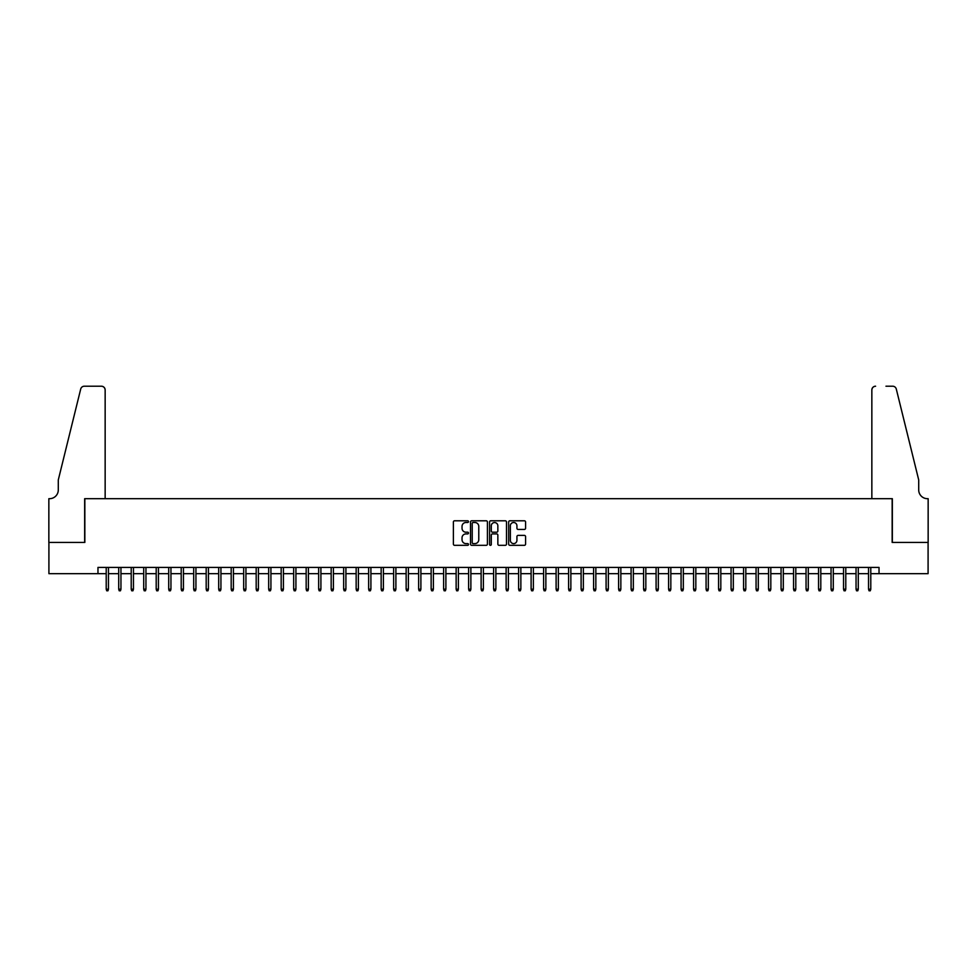 <?xml version="1.0" encoding="UTF-8"?>
<svg xmlns="http://www.w3.org/2000/svg" width="977" height="977" viewBox="0 0 977 977"><rect width="100%" height="100%" fill="white"/><g stroke="black" fill="none" stroke-linecap="round" stroke-linejoin="round"><path stroke-width="1.47" d="M468.508 521.645A0.855 0.855 0 0 0 467.641 520.79L454.61 520.79A1.221 1.221 0 0 0 453.389 522.011L453.389 544.091A1.221 1.221 0 0 0 454.61 545.325L467.641 545.325A0.855 0.855 0 0 0 468.508 544.458A0.855 0.855 0 0 0 467.641 543.603L465.956 543.603A3.92 3.92 0 0 1 462.036 539.67L462.036 537.838A3.92 3.92 0 0 1 465.956 533.906L467.641 533.906A0.855 0.855 0 0 0 468.508 533.051A0.855 0.855 0 0 0 467.641 532.196L465.956 532.196A3.92 3.92 0 0 1 462.036 528.264L462.036 526.432A3.92 3.92 0 0 1 465.956 522.5L467.641 522.5A0.855 0.855 0 0 0 468.508 521.645M524.344 529.436A1.221 1.221 0 0 0 525.577 528.203L525.577 522.011A1.221 1.221 0 0 0 524.344 520.79L509.872 520.79A1.221 1.221 0 0 0 508.651 522.011L508.651 544.091A1.221 1.221 0 0 0 509.872 545.325L524.344 545.325A1.221 1.221 0 0 0 525.577 544.091L525.577 536.605A1.221 1.221 0 0 0 524.344 535.384L518.152 535.384A1.221 1.221 0 0 0 516.931 536.605L516.931 540.318A3.285 3.285 0 0 1 513.646 543.603A3.285 3.285 0 0 1 510.36 540.318L510.36 525.785A3.285 3.285 0 0 1 513.646 522.5A3.285 3.285 0 0 1 516.931 525.785L516.931 528.203A1.221 1.221 0 0 0 518.152 529.436L524.344 529.436M97.969 573.67L48.911 573.67L48.911 542.43L84.84 542.43L84.84 498.685L892.16 498.685L892.16 542.43L928.089 542.43L928.089 573.67L879.031 573.67L879.031 567.417L97.969 567.417L97.969 573.67L106.212 573.67M487.425 522.011A1.221 1.221 0 0 0 486.204 520.79L471.72 520.79A1.221 1.221 0 0 0 470.499 522.011L470.499 544.091A1.221 1.221 0 0 0 471.72 545.325L486.204 545.325A1.221 1.221 0 0 0 487.425 544.091L487.425 522.011M490.796 520.79L505.28 520.79A1.221 1.221 0 0 1 506.501 522.011L506.501 544.091A1.221 1.221 0 0 1 505.28 545.325L499.076 545.325A1.221 1.221 0 0 1 497.855 544.091L497.855 535.14A1.221 1.221 0 0 0 496.621 533.906L492.518 533.906A1.221 1.221 0 0 0 491.297 535.14L491.297 544.458A0.855 0.855 0 0 1 490.43 545.325A0.855 0.855 0 0 1 489.575 544.458L489.575 522.011A1.221 1.221 0 0 1 490.796 520.79M108.459 573.67L118.706 573.67M120.953 573.67L131.211 573.67M133.458 573.67L143.704 573.67M145.952 573.67L156.198 573.67M158.445 573.67L168.703 573.67M170.951 573.67L181.197 573.67M183.444 573.67L193.69 573.67M195.937 573.67L206.184 573.67M208.443 573.67L218.689 573.67M220.936 573.67L231.183 573.67M233.43 573.67L243.676 573.67M245.935 573.67L256.182 573.67M258.429 573.67L268.675 573.67M270.922 573.67L281.168 573.67M283.428 573.67L293.674 573.67M295.921 573.67L306.167 573.67M308.414 573.67L318.661 573.67M320.908 573.67L331.166 573.67M333.413 573.67L343.66 573.67M345.907 573.67L356.153 573.67M358.4 573.67L368.647 573.67M370.906 573.67L381.152 573.67M383.399 573.67L393.646 573.67M395.893 573.67L406.139 573.67M408.398 573.67L418.644 573.67M420.892 573.67L431.138 573.67M433.385 573.67L443.631 573.67M445.891 573.67L456.137 573.67M458.384 573.67L468.63 573.67M470.877 573.67L481.124 573.67M483.371 573.67L493.629 573.67M495.876 573.67L506.123 573.67M508.37 573.67L518.616 573.67M520.863 573.67L531.109 573.67M533.369 573.67L543.615 573.67M545.862 573.67L556.108 573.67M558.356 573.67L568.602 573.67M570.861 573.67L581.107 573.67M583.354 573.67L593.601 573.67M595.848 573.67L606.094 573.67M608.353 573.67L618.6 573.67M620.847 573.67L631.093 573.67M633.34 573.67L643.587 573.67M645.834 573.67L656.092 573.67M658.339 573.67L668.586 573.67M670.833 573.67L681.079 573.67M683.326 573.67L693.572 573.67M695.832 573.67L706.078 573.67M708.325 573.67L718.571 573.67M720.818 573.67L731.065 573.67M733.324 573.67L743.57 573.67M745.817 573.67L756.064 573.67M758.311 573.67L768.557 573.67M770.816 573.67L781.063 573.67M783.31 573.67L793.556 573.67M795.803 573.67L806.049 573.67M808.297 573.67L818.555 573.67M820.802 573.67L831.048 573.67M833.296 573.67L843.542 573.67M845.789 573.67L856.047 573.67M858.294 573.67L868.541 573.67M870.788 573.67L879.031 573.67M473.076 522.5A0.855 0.855 0 0 0 472.221 523.367L472.221 542.748A0.855 0.855 0 0 0 473.076 543.603L474.859 543.603A3.92 3.92 0 0 0 478.779 539.67L478.779 526.432A3.92 3.92 0 0 0 474.859 522.5L473.076 522.5M497.855 525.846A3.285 3.285 0 0 0 494.57 522.561A3.285 3.285 0 0 0 491.297 525.846L491.297 530.963A1.221 1.221 0 0 0 492.518 532.196L496.621 532.196A1.221 1.221 0 0 0 497.855 530.963L497.855 525.846M106.212 589.168L106.713 590.792L107.959 590.792L108.459 589.168L106.212 589.168L106.212 567.417M108.459 589.168L108.459 567.417M105.15 498.685L105.15 389.957A3.749 3.749 0 0 0 101.4 386.208L84.34 386.208A3.749 3.749 0 0 0 80.7 389.066L58.29 479.939L58.29 489.941A8.744 8.744 0 0 1 49.534 498.685L48.85 498.685L48.85 542.43L84.657 542.43L84.657 498.685L105.15 498.685L105.15 389.957C104.905 387.698 103.66 386.452 101.4 386.208L91.032 386.208M80.7 389.066C81.653 387.002 81.653 387.002 80.7 389.066C81.653 387.002 81.653 387.002 80.7 389.066M58.29 489.941A8.744 8.744 0 0 1 49.534 498.685M871.85 498.685L871.85 389.957L871.85 498.685L892.343 498.685L892.343 542.43L928.15 542.43L928.15 498.685L927.466 498.685A8.744 8.744 0 0 1 918.71 489.941A8.744 8.744 0 0 0 927.466 498.685M911.846 452.07L896.3 389.066L918.71 479.939L918.71 489.941M885.968 386.208L892.66 386.208A3.749 3.749 0 0 1 896.3 389.066C895.347 387.002 895.347 387.002 896.3 389.066C895.347 387.002 895.347 387.002 896.3 389.066M875.6 386.208A3.749 3.749 0 0 0 871.85 389.957C872.095 387.698 873.34 386.452 875.6 386.208M118.706 589.168L119.206 590.792L120.464 590.792L120.953 589.168L118.706 589.168L118.706 567.417M120.953 589.168L120.953 567.417M131.211 589.168L131.712 590.792L132.957 590.792L133.458 589.168L131.211 589.168L131.211 567.417M133.458 589.168L133.458 567.417M143.704 589.168L144.205 590.792L145.451 590.792L145.952 589.168L143.704 589.168L143.704 567.417M145.952 589.168L145.952 567.417M156.198 589.168L156.699 590.792L157.944 590.792L158.445 589.168L156.198 589.168L156.198 567.417M158.445 589.168L158.445 567.417M168.703 589.168L169.192 590.792L170.45 590.792L170.951 589.168L168.703 589.168L168.703 567.417M170.951 589.168L170.951 567.417M181.197 589.168L181.698 590.792L182.943 590.792L183.444 589.168L181.197 589.168L181.197 567.417M183.444 589.168L183.444 567.417M193.69 589.168L194.191 590.792L195.437 590.792L195.937 589.168L193.69 589.168L193.69 567.417M195.937 589.168L195.937 567.417M206.184 589.168L206.684 590.792L207.942 590.792L208.443 589.168L206.184 589.168L206.184 567.417M208.443 589.168L208.443 567.417M218.689 589.168L219.19 590.792L220.436 590.792L220.936 589.168L218.689 589.168L218.689 567.417M220.936 589.168L220.936 567.417M231.183 589.168L231.683 590.792L232.929 590.792L233.43 589.168L231.183 589.168L231.183 567.417M233.43 589.168L233.43 567.417M243.676 589.168L244.177 590.792L245.435 590.792L245.935 589.168L243.676 589.168L243.676 567.417M245.935 589.168L245.935 567.417M256.182 589.168L256.682 590.792L257.928 590.792L258.429 589.168L256.182 589.168L256.182 567.417M258.429 589.168L258.429 567.417M268.675 589.168L269.176 590.792L270.421 590.792L270.922 589.168L268.675 589.168L268.675 567.417M270.922 589.168L270.922 567.417M281.168 589.168L281.669 590.792L282.927 590.792L283.428 589.168L281.168 589.168L281.168 567.417M283.428 589.168L283.428 567.417M293.674 589.168L294.175 590.792L295.42 590.792L295.921 589.168L293.674 589.168L293.674 567.417M295.921 589.168L295.921 567.417M306.167 589.168L306.668 590.792L307.914 590.792L308.414 589.168L306.167 589.168L306.167 567.417M308.414 589.168L308.414 567.417M318.661 589.168L319.161 590.792L320.407 590.792L320.908 589.168L318.661 589.168L318.661 567.417M320.908 589.168L320.908 567.417M331.166 589.168L331.655 590.792L332.913 590.792L333.413 589.168L331.166 589.168L331.166 567.417M333.413 589.168L333.413 567.417M343.66 589.168L344.16 590.792L345.406 590.792L345.907 589.168L343.66 589.168L343.66 567.417M345.907 589.168L345.907 567.417M356.153 589.168L356.654 590.792L357.9 590.792L358.4 589.168L356.153 589.168L356.153 567.417M358.4 589.168L358.4 567.417M368.647 589.168L369.147 590.792L370.405 590.792L370.906 589.168L368.647 589.168L368.647 567.417M370.906 589.168L370.906 567.417M381.152 589.168L381.653 590.792L382.899 590.792L383.399 589.168L381.152 589.168L381.152 567.417M383.399 589.168L383.399 567.417M393.646 589.168L394.146 590.792L395.392 590.792L395.893 589.168L393.646 589.168L393.646 567.417M395.893 589.168L395.893 567.417M406.139 589.168L406.64 590.792L407.897 590.792L408.398 589.168L406.139 589.168L406.139 567.417M408.398 589.168L408.398 567.417M418.644 589.168L419.145 590.792L420.391 590.792L420.892 589.168L418.644 589.168L418.644 567.417M420.892 589.168L420.892 567.417M431.138 589.168L431.639 590.792L432.884 590.792L433.385 589.168L431.138 589.168L431.138 567.417M433.385 589.168L433.385 567.417M443.631 589.168L444.132 590.792L445.39 590.792L445.891 589.168L443.631 589.168L443.631 567.417M445.891 589.168L445.891 567.417M456.137 589.168L456.638 590.792L457.883 590.792L458.384 589.168L456.137 589.168L456.137 567.417M458.384 589.168L458.384 567.417M468.63 589.168L469.131 590.792L470.377 590.792L470.877 589.168L468.63 589.168L468.63 567.417M470.877 589.168L470.877 567.417M481.124 589.168L481.624 590.792L482.882 590.792L483.371 589.168L481.124 589.168L481.124 567.417M483.371 589.168L483.371 567.417M493.629 589.168L494.118 590.792L495.376 590.792L495.876 589.168L493.629 589.168L493.629 567.417M495.876 589.168L495.876 567.417M506.123 589.168L506.623 590.792L507.869 590.792L508.37 589.168L506.123 589.168L506.123 567.417M508.37 589.168L508.37 567.417M518.616 589.168L519.117 590.792L520.362 590.792L520.863 589.168L518.616 589.168L518.616 567.417M520.863 589.168L520.863 567.417M531.109 589.168L531.61 590.792L532.868 590.792L533.369 589.168L531.109 589.168L531.109 567.417M533.369 589.168L533.369 567.417M543.615 589.168L544.116 590.792L545.361 590.792L545.862 589.168L543.615 589.168L543.615 567.417M545.862 589.168L545.862 567.417M556.108 589.168L556.609 590.792L557.855 590.792L558.356 589.168L556.108 589.168L556.108 567.417M558.356 589.168L558.356 567.417M568.602 589.168L569.102 590.792L570.36 590.792L570.861 589.168L568.602 589.168L568.602 567.417M570.861 589.168L570.861 567.417M581.107 589.168L581.608 590.792L582.854 590.792L583.354 589.168L581.107 589.168L581.107 567.417M583.354 589.168L583.354 567.417M593.601 589.168L594.101 590.792L595.347 590.792L595.848 589.168L593.601 589.168L593.601 567.417M595.848 589.168L595.848 567.417M606.094 589.168L606.595 590.792L607.853 590.792L608.353 589.168L606.094 589.168L606.094 567.417M608.353 589.168L608.353 567.417M618.6 589.168L619.1 590.792L620.346 590.792L620.847 589.168L618.6 589.168L618.6 567.417M620.847 589.168L620.847 567.417M631.093 589.168L631.594 590.792L632.84 590.792L633.34 589.168L631.093 589.168L631.093 567.417M633.34 589.168L633.34 567.417M643.587 589.168L644.087 590.792L645.345 590.792L645.834 589.168L643.587 589.168L643.587 567.417M645.834 589.168L645.834 567.417M656.092 589.168L656.593 590.792L657.839 590.792L658.339 589.168L656.092 589.168L656.092 567.417M658.339 589.168L658.339 567.417M668.586 589.168L669.086 590.792L670.332 590.792L670.833 589.168L668.586 589.168L668.586 567.417M670.833 589.168L670.833 567.417M681.079 589.168L681.58 590.792L682.825 590.792L683.326 589.168L681.079 589.168L681.079 567.417M683.326 589.168L683.326 567.417M693.572 589.168L694.073 590.792L695.331 590.792L695.832 589.168L693.572 589.168L693.572 567.417M695.832 589.168L695.832 567.417M706.078 589.168L706.579 590.792L707.824 590.792L708.325 589.168L706.078 589.168L706.078 567.417M708.325 589.168L708.325 567.417M718.571 589.168L719.072 590.792L720.318 590.792L720.818 589.168L718.571 589.168L718.571 567.417M720.818 589.168L720.818 567.417M731.065 589.168L731.565 590.792L732.823 590.792L733.324 589.168L731.065 589.168L731.065 567.417M733.324 589.168L733.324 567.417M743.57 589.168L744.071 590.792L745.317 590.792L745.817 589.168L743.57 589.168L743.57 567.417M745.817 589.168L745.817 567.417M756.064 589.168L756.564 590.792L757.81 590.792L758.311 589.168L756.064 589.168L756.064 567.417M758.311 589.168L758.311 567.417M768.557 589.168L769.058 590.792L770.316 590.792L770.816 589.168L768.557 589.168L768.557 567.417M770.816 589.168L770.816 567.417M781.063 589.168L781.563 590.792L782.809 590.792L783.31 589.168L781.063 589.168L781.063 567.417M783.31 589.168L783.31 567.417M793.556 589.168L794.057 590.792L795.302 590.792L795.803 589.168L793.556 589.168L793.556 567.417M795.803 589.168L795.803 567.417M806.049 589.168L806.55 590.792L807.808 590.792L808.297 589.168L806.049 589.168L806.049 567.417M808.297 589.168L808.297 567.417M818.555 589.168L819.056 590.792L820.301 590.792L820.802 589.168L818.555 589.168L818.555 567.417M820.802 589.168L820.802 567.417M831.048 589.168L831.549 590.792L832.795 590.792L833.296 589.168L831.048 589.168L831.048 567.417M833.296 589.168L833.296 567.417M843.542 589.168L844.043 590.792L845.288 590.792L845.789 589.168L843.542 589.168L843.542 567.417M845.789 589.168L845.789 567.417M856.047 589.168L856.536 590.792L857.794 590.792L858.294 589.168L856.047 589.168L856.047 567.417M858.294 589.168L858.294 567.417M868.541 589.168L869.042 590.792L870.287 590.792L870.788 589.168L868.541 589.168L868.541 567.417M870.788 589.168L870.788 567.417"/></g></svg>
